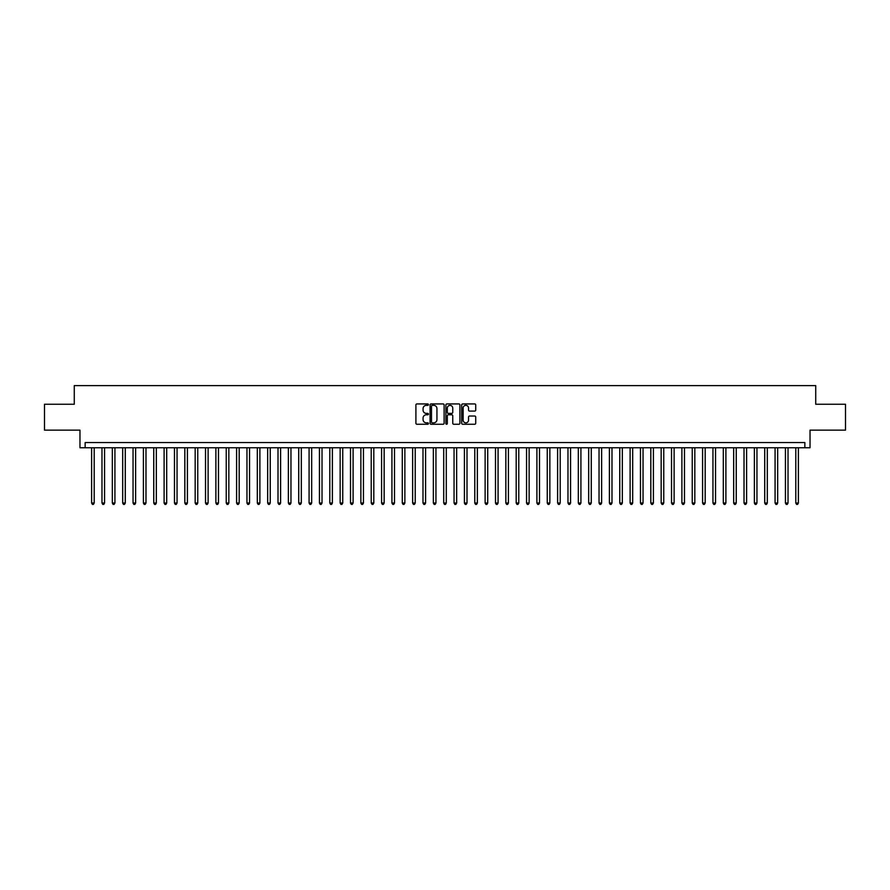 <?xml version="1.0" encoding="UTF-8"?>
<svg xmlns="http://www.w3.org/2000/svg" width="890" height="890" viewBox="0 0 890 890"><rect width="100%" height="100%" fill="white"/><g stroke="black" fill="none" stroke-linecap="round" stroke-linejoin="round"><path stroke-width="1.33" d="M428.435 404.639A0.712 0.712 0 0 0 427.723 403.926L416.921 403.926A1.012 1.012 0 0 0 415.908 404.939L415.908 423.24A1.012 1.012 0 0 0 416.921 424.252L427.723 424.252A0.712 0.712 0 0 0 428.435 423.54A0.712 0.712 0 0 0 427.723 422.828L426.321 422.828A3.248 3.248 0 0 1 423.073 419.579L423.073 418.055A3.248 3.248 0 0 1 426.321 414.796L427.723 414.796A0.712 0.712 0 0 0 428.435 414.084A0.712 0.712 0 0 0 427.723 413.383L426.321 413.383A3.248 3.248 0 0 1 423.073 410.123L423.073 408.599A3.248 3.248 0 0 1 426.321 405.351L427.723 405.351A0.712 0.712 0 0 0 428.435 404.639M474.704 411.091A1.012 1.012 0 0 0 475.727 410.079L475.727 404.939A1.012 1.012 0 0 0 474.704 403.926L462.711 403.926A1.012 1.012 0 0 0 461.699 404.939L461.699 423.24A1.012 1.012 0 0 0 462.711 424.252L474.704 424.252A1.012 1.012 0 0 0 475.727 423.24L475.727 417.032A1.012 1.012 0 0 0 474.704 416.019L469.575 416.019A1.012 1.012 0 0 0 468.552 417.032L468.552 420.113A2.715 2.715 0 0 1 465.837 422.828A2.715 2.715 0 0 1 463.123 420.113L463.123 408.065A2.715 2.715 0 0 1 465.837 405.351A2.715 2.715 0 0 1 468.552 408.065L468.552 410.079A1.012 1.012 0 0 0 469.575 411.091L474.704 411.091M804.849 447.748L810.034 447.748L810.034 430.137L845.5 430.137L845.5 404.249L815.73 404.249L815.73 385.615L74.271 385.615L74.271 404.249L44.5 404.249L44.5 430.137L79.966 430.137L79.966 447.748L804.849 447.748L804.849 442.564L85.151 442.564L85.151 447.748M444.11 404.939A1.012 1.012 0 0 0 443.098 403.926L431.105 403.926A1.012 1.012 0 0 0 430.081 404.939L430.081 423.24A1.012 1.012 0 0 0 431.105 424.252L443.098 424.252A1.012 1.012 0 0 0 444.11 423.24L444.11 404.939M446.902 403.926L458.895 403.926A1.012 1.012 0 0 1 459.919 404.939L459.919 423.24A1.012 1.012 0 0 1 458.895 424.252L453.767 424.252A1.012 1.012 0 0 1 452.754 423.24L452.754 415.819A1.012 1.012 0 0 0 451.731 414.796L448.326 414.796A1.012 1.012 0 0 0 447.314 415.819L447.314 423.54A0.712 0.712 0 0 1 446.602 424.252A0.712 0.712 0 0 1 445.89 423.54L445.89 404.939A1.012 1.012 0 0 1 446.902 403.926M432.217 405.351A0.712 0.712 0 0 0 431.505 406.062L431.505 422.116A0.712 0.712 0 0 0 432.217 422.828L433.697 422.828A3.248 3.248 0 0 0 436.945 419.579L436.945 408.599A3.248 3.248 0 0 0 433.697 405.351L432.217 405.351M452.754 408.121A2.715 2.715 0 0 0 450.029 405.395A2.715 2.715 0 0 0 447.314 408.121L447.314 412.359A1.012 1.012 0 0 0 448.326 413.383L451.731 413.383A1.012 1.012 0 0 0 452.754 412.359L452.754 408.121M91.614 447.748L91.614 503.039L94.207 503.039L94.207 447.748M94.207 503.039L93.428 504.385L92.393 504.385L91.614 503.039M101.972 447.748L101.972 503.039L104.564 503.039L104.564 447.748M104.564 503.039L103.785 504.385L102.751 504.385L101.972 503.039M112.329 447.748L112.329 503.039L114.921 503.039L114.921 447.748M114.921 503.039L114.142 504.385L113.108 504.385L112.329 503.039M122.687 447.748L122.687 503.039L125.279 503.039L125.279 447.748M125.279 503.039L124.5 504.385L123.465 504.385L122.687 503.039M133.044 447.748L133.044 503.039L135.625 503.039L135.625 447.748M135.625 503.039L134.857 504.385L133.811 504.385L133.044 503.039M143.39 447.748L143.39 503.039L145.982 503.039L145.982 447.748M145.982 503.039L145.204 504.385L144.169 504.385L143.39 503.039M153.748 447.748L153.748 503.039L156.34 503.039L156.34 447.748M156.34 503.039L155.561 504.385L154.526 504.385L153.748 503.039M164.105 447.748L164.105 503.039L166.697 503.039L166.697 447.748M166.697 503.039L165.918 504.385L164.884 504.385L164.105 503.039M174.462 447.748L174.462 503.039L177.054 503.039L177.054 447.748M177.054 503.039L176.276 504.385L175.241 504.385L174.462 503.039M184.82 447.748L184.82 503.039L187.412 503.039L187.412 447.748M187.412 503.039L186.633 504.385L185.598 504.385L184.82 503.039M195.177 447.748L195.177 503.039L197.758 503.039L197.758 447.748M197.758 503.039L196.99 504.385L195.945 504.385L195.177 503.039M205.523 447.748L205.523 503.039L208.115 503.039L208.115 447.748M208.115 503.039L207.337 504.385L206.302 504.385L205.523 503.039M215.881 447.748L215.881 503.039L218.473 503.039L218.473 447.748M218.473 503.039L217.694 504.385L216.659 504.385L215.881 503.039M226.238 447.748L226.238 503.039L228.83 503.039L228.83 447.748M228.83 503.039L228.051 504.385L227.017 504.385L226.238 503.039M236.595 447.748L236.595 503.039L239.188 503.039L239.188 447.748M239.188 503.039L238.409 504.385L237.374 504.385L236.595 503.039M246.953 447.748L246.953 503.039L249.545 503.039L249.545 447.748M249.545 503.039L248.766 504.385L247.732 504.385L246.953 503.039M257.31 447.748L257.31 503.039L259.891 503.039L259.891 447.748M259.891 503.039L259.123 504.385L258.078 504.385L257.31 503.039M267.656 447.748L267.656 503.039L270.248 503.039L270.248 447.748M270.248 503.039L269.47 504.385L268.435 504.385L267.656 503.039M278.014 447.748L278.014 503.039L280.606 503.039L280.606 447.748M280.606 503.039L279.827 504.385L278.793 504.385L278.014 503.039M288.371 447.748L288.371 503.039L290.963 503.039L290.963 447.748M290.963 503.039L290.184 504.385L289.15 504.385L288.371 503.039M298.728 447.748L298.728 503.039L301.321 503.039L301.321 447.748M301.321 503.039L300.542 504.385L299.507 504.385L298.728 503.039M309.086 447.748L309.086 503.039L311.678 503.039L311.678 447.748M311.678 503.039L310.899 504.385L309.865 504.385L309.086 503.039M319.443 447.748L319.443 503.039L322.024 503.039L322.024 447.748M322.024 503.039L321.257 504.385L320.211 504.385L319.443 503.039M329.79 447.748L329.79 503.039L332.382 503.039L332.382 447.748M332.382 503.039L331.603 504.385L330.568 504.385L329.79 503.039M340.147 447.748L340.147 503.039L342.739 503.039L342.739 447.748M342.739 503.039L341.96 504.385L340.926 504.385L340.147 503.039M350.504 447.748L350.504 503.039L353.096 503.039L353.096 447.748M353.096 503.039L352.318 504.385L351.283 504.385L350.504 503.039M360.862 447.748L360.862 503.039L363.454 503.039L363.454 447.748M363.454 503.039L362.675 504.385L361.64 504.385L360.862 503.039M371.219 447.748L371.219 503.039L373.811 503.039L373.811 447.748M373.811 503.039L373.032 504.385L371.998 504.385L371.219 503.039M381.576 447.748L381.576 503.039L384.157 503.039L384.157 447.748M384.157 503.039L383.39 504.385L382.344 504.385L381.576 503.039M391.923 447.748L391.923 503.039L394.515 503.039L394.515 447.748M394.515 503.039L393.736 504.385L392.701 504.385L391.923 503.039M402.28 447.748L402.28 503.039L404.872 503.039L404.872 447.748M404.872 503.039L404.093 504.385L403.059 504.385L402.28 503.039M412.637 447.748L412.637 503.039L415.23 503.039L415.23 447.748M415.23 503.039L414.451 504.385L413.416 504.385L412.637 503.039M422.995 447.748L422.995 503.039L425.587 503.039L425.587 447.748M425.587 503.039L424.808 504.385L423.774 504.385L422.995 503.039M433.352 447.748L433.352 503.039L435.944 503.039L435.944 447.748M435.944 503.039L435.166 504.385L434.131 504.385L433.352 503.039M443.709 447.748L443.709 503.039L446.291 503.039L446.291 447.748M446.291 503.039L445.523 504.385L444.477 504.385L443.709 503.039M454.056 447.748L454.056 503.039L456.648 503.039L456.648 447.748M456.648 503.039L455.869 504.385L454.834 504.385L454.056 503.039M464.413 447.748L464.413 503.039L467.005 503.039L467.005 447.748M467.005 503.039L466.226 504.385L465.192 504.385L464.413 503.039M474.771 447.748L474.771 503.039L477.363 503.039L477.363 447.748M477.363 503.039L476.584 504.385L475.549 504.385L474.771 503.039M485.128 447.748L485.128 503.039L487.72 503.039L487.72 447.748M487.72 503.039L486.941 504.385L485.907 504.385L485.128 503.039M495.485 447.748L495.485 503.039L498.077 503.039L498.077 447.748M498.077 503.039L497.299 504.385L496.264 504.385L495.485 503.039M505.843 447.748L505.843 503.039L508.424 503.039L508.424 447.748M508.424 503.039L507.656 504.385L506.61 504.385L505.843 503.039M516.189 447.748L516.189 503.039L518.781 503.039L518.781 447.748M518.781 503.039L518.002 504.385L516.968 504.385L516.189 503.039M526.546 447.748L526.546 503.039L529.138 503.039L529.138 447.748M529.138 503.039L528.36 504.385L527.325 504.385L526.546 503.039M536.904 447.748L536.904 503.039L539.496 503.039L539.496 447.748M539.496 503.039L538.717 504.385L537.682 504.385L536.904 503.039M547.261 447.748L547.261 503.039L549.853 503.039L549.853 447.748M549.853 503.039L549.074 504.385L548.04 504.385L547.261 503.039M557.618 447.748L557.618 503.039L560.211 503.039L560.211 447.748M560.211 503.039L559.432 504.385L558.397 504.385L557.618 503.039M567.976 447.748L567.976 503.039L570.557 503.039L570.557 447.748M570.557 503.039L569.789 504.385L568.743 504.385L567.976 503.039M578.322 447.748L578.322 503.039L580.914 503.039L580.914 447.748M580.914 503.039L580.135 504.385L579.101 504.385L578.322 503.039M588.679 447.748L588.679 503.039L591.272 503.039L591.272 447.748M591.272 503.039L590.493 504.385L589.458 504.385L588.679 503.039M599.037 447.748L599.037 503.039L601.629 503.039L601.629 447.748M601.629 503.039L600.85 504.385L599.816 504.385L599.037 503.039M609.394 447.748L609.394 503.039L611.986 503.039L611.986 447.748M611.986 503.039L611.207 504.385L610.173 504.385L609.394 503.039M619.752 447.748L619.752 503.039L622.344 503.039L622.344 447.748M622.344 503.039L621.565 504.385L620.53 504.385L619.752 503.039M630.109 447.748L630.109 503.039L632.69 503.039L632.69 447.748M632.69 503.039L631.922 504.385L630.877 504.385L630.109 503.039M640.455 447.748L640.455 503.039L643.047 503.039L643.047 447.748M643.047 503.039L642.269 504.385L641.234 504.385L640.455 503.039M650.812 447.748L650.812 503.039L653.405 503.039L653.405 447.748M653.405 503.039L652.626 504.385L651.591 504.385L650.812 503.039M661.17 447.748L661.17 503.039L663.762 503.039L663.762 447.748M663.762 503.039L662.983 504.385L661.949 504.385L661.17 503.039M671.527 447.748L671.527 503.039L674.119 503.039L674.119 447.748M674.119 503.039L673.341 504.385L672.306 504.385L671.527 503.039M681.885 447.748L681.885 503.039L684.477 503.039L684.477 447.748M684.477 503.039L683.698 504.385L682.663 504.385L681.885 503.039M692.242 447.748L692.242 503.039L694.823 503.039L694.823 447.748M694.823 503.039L694.055 504.385L693.01 504.385L692.242 503.039M702.588 447.748L702.588 503.039L705.18 503.039L705.18 447.748M705.18 503.039L704.402 504.385L703.367 504.385L702.588 503.039M712.946 447.748L712.946 503.039L715.538 503.039L715.538 447.748M715.538 503.039L714.759 504.385L713.724 504.385L712.946 503.039M723.303 447.748L723.303 503.039L725.895 503.039L725.895 447.748M725.895 503.039L725.116 504.385L724.082 504.385L723.303 503.039M733.66 447.748L733.66 503.039L736.252 503.039L736.252 447.748M736.252 503.039L735.474 504.385L734.439 504.385L733.66 503.039M744.018 447.748L744.018 503.039L746.61 503.039L746.61 447.748M746.61 503.039L745.831 504.385L744.797 504.385L744.018 503.039M754.375 447.748L754.375 503.039L756.956 503.039L756.956 447.748M756.956 503.039L756.189 504.385L755.143 504.385L754.375 503.039M764.721 447.748L764.721 503.039L767.314 503.039L767.314 447.748M767.314 503.039L766.535 504.385L765.5 504.385L764.721 503.039M775.079 447.748L775.079 503.039L777.671 503.039L777.671 447.748M777.671 503.039L776.892 504.385L775.857 504.385L775.079 503.039M785.436 447.748L785.436 503.039L788.028 503.039L788.028 447.748M788.028 503.039L787.25 504.385L786.215 504.385L785.436 503.039M795.794 447.748L795.794 503.039L798.386 503.039L798.386 447.748M798.386 503.039L797.607 504.385L796.572 504.385L795.794 503.039"/></g></svg>
